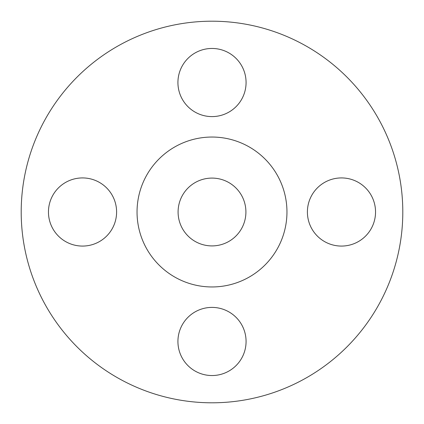 <?xml version="1.0" encoding="UTF-8"?>
<svg xmlns="http://www.w3.org/2000/svg" width="424" height="424" viewBox="0 0 424 424"><rect width="100%" height="100%" fill="white"/><g stroke="black" fill="none" stroke-linecap="round" stroke-linejoin="round"><path stroke-width="0.64" d="M177.926 82.526A34.074 34.074 0 0 0 212 116.6A34.074 34.074 0 0 0 246.074 82.526A34.074 34.074 0 0 0 212 48.458A34.074 34.074 0 0 0 177.926 82.526M307.4 212A34.074 34.074 0 0 0 341.474 246.074A34.074 34.074 0 0 0 375.542 212A34.074 34.074 0 0 0 341.474 177.926A34.074 34.074 0 0 0 307.4 212M177.926 341.474A34.074 34.074 0 0 0 212 375.542A34.074 34.074 0 0 0 246.074 341.474A34.074 34.074 0 0 0 212 307.4A34.074 34.074 0 0 0 177.926 341.474M48.458 212A34.074 34.074 0 0 0 82.526 246.074A34.074 34.074 0 0 0 116.6 212A34.074 34.074 0 0 0 82.526 177.926A34.074 34.074 0 0 0 48.458 212M402.8 212A190.8 190.8 0 0 0 212 21.2A190.8 190.8 0 0 0 21.2 212A190.8 190.8 0 0 0 212 402.8A190.8 190.8 0 0 0 402.8 212M286.958 212A74.958 74.958 0 0 0 212 137.042A74.958 74.958 0 0 0 137.042 212A74.958 74.958 0 0 0 212 286.958A74.958 74.958 0 0 0 286.958 212M178.091 212A33.909 33.909 0 0 0 212 245.909A33.909 33.909 0 0 0 245.909 212A33.909 33.909 0 0 0 212 178.091A33.909 33.909 0 0 0 178.091 212"/></g></svg>
